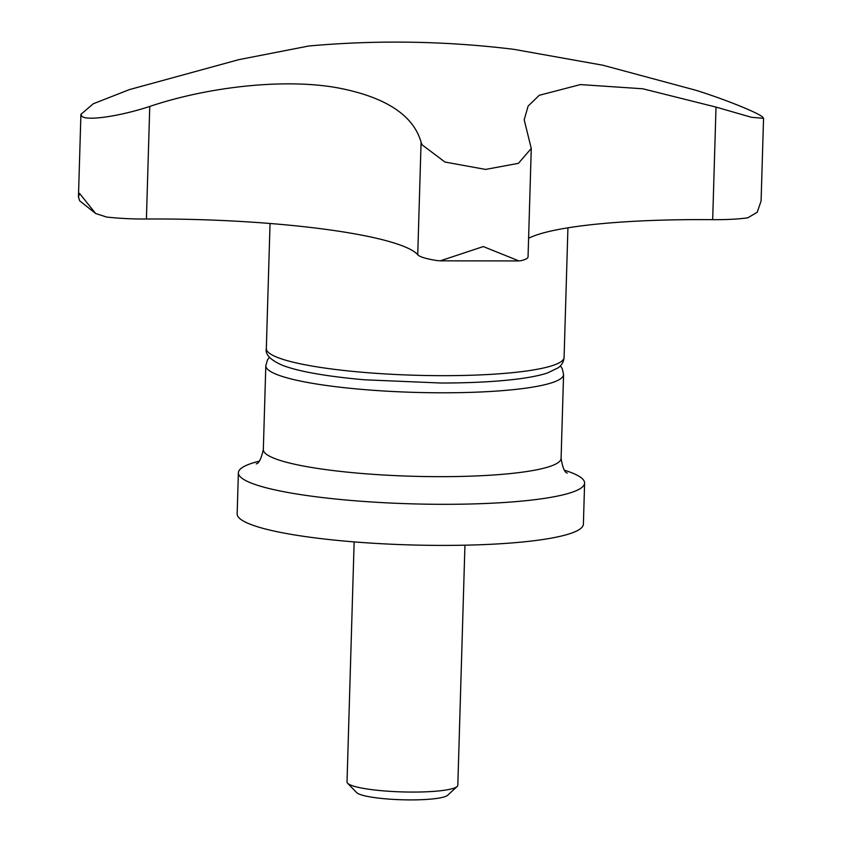 <?xml version="1.0" encoding="UTF-8"?>
<svg xmlns="http://www.w3.org/2000/svg" width="842" height="842" viewBox="0 0 842 842"><rect width="100%" height="100%" fill="white"/><g stroke="black" fill="none" stroke-linecap="round" stroke-linejoin="round"><path stroke-width="1.26" d="M485.581 169.421L518.44 163.337L531.26 148.445L524.187 119.774L528.113 106.113L539.248 95.304L580.37 84.579L642.793 88.778L716.016 107.092L751.517 117.312L763.547 118.301L762.61 117.038C757.568 112.47 724.131 99.072 695.766 90.231L602.914 65.234L513.852 49.331A969.879 969.879 0 0 0 308.825 45.994L238.875 59.645L129.5 89.578L93.273 103.766L80.906 114.354L81.832 116.249C86.852 121.28 120.848 116.007 149.75 106.439C210.942 85.873 288.838 78.074 340.621 88.41C386.667 97.756 413.485 115.68 421.084 142.172L422.063 144.813L444.976 162.053L485.581 169.421M531.27 148.445L528.05 256.884A55.425 8.283 -178.3 0 1 521.082 260.673L518.946 260.925L483.297 246.569L440.261 260.831L437.145 260.578A55.425 8.283 -178.3 0 1 418.779 255.61A55.425 8.283 -178.3 0 1 417.737 254.747A221.688 33.154 1.7 0 0 146.413 219.015A55.425 8.283 -178.3 0 1 106.597 217.047L95.63 213.489L79.537 193.397L78.453 197.039L79.706 200.849L95.63 213.489M259.115 461.216A173.189 25.902 1.7 0 0 238.381 472.794A173.189 25.902 1.7 0 0 443.176 504.316A173.189 25.902 1.7 0 0 584.611 483.066A173.189 25.902 1.7 0 0 564.603 470.278M238.381 472.794L237.16 513.873A173.189 25.902 1.7 0 0 441.955 545.406A173.189 25.902 1.7 0 0 583.39 524.145L584.611 483.066M763.547 118.301L761.094 200.985L757.211 212.247L747.864 217.783A55.425 8.283 -178.3 0 1 718.268 219.667A55.425 8.283 -178.3 0 1 712.679 219.667A221.688 33.154 1.7 0 0 528.597 238.265M354.145 541.89L347.02 781.976A55.425 8.283 1.7 0 0 347.62 783.249A55.425 8.283 1.7 0 0 412.559 792.069A55.425 8.283 1.7 0 0 457.143 786.502A55.425 8.283 1.7 0 0 457.816 785.26L464.942 545.184M347.62 783.249L356.619 792.575A46.047 6.883 1.7 0 0 410.57 799.9A46.047 6.883 1.7 0 0 447.618 795.28L457.143 786.502M266.325 348.556A148.95 22.271 1.7 0 0 442.45 375.669A148.95 22.271 1.7 0 0 564.087 357.397C563.782 361.66 561.814 365.123 558.183 367.807L547.384 373.017C539.88 375.458 529.934 377.458 517.546 379.026C496.17 381.689 470.615 383.015 440.861 383.015L365.07 379.816C345.325 378.121 328.001 375.921 313.087 373.206C299.984 370.827 289.595 368.112 281.923 365.081C270.198 359.829 264.998 354.314 266.325 348.556L270.04 223.477M269.514 357.218L267.461 359.944L265.819 365.67A148.95 22.271 1.7 0 0 441.945 392.793A148.95 22.271 1.7 0 0 563.572 374.511L561.088 458.385C562.603 467.615 564.666 472.53 567.298 473.109M265.819 365.67L263.325 449.544A148.95 22.271 1.7 0 0 439.45 476.667A148.95 22.271 1.7 0 0 561.088 458.385M712.679 219.667L716.016 107.092M417.737 254.747L421.084 142.172M146.413 219.015L149.75 106.439M518.946 260.925L440.261 260.831M80.906 114.354L78.453 197.039M256.252 463.879C258.915 463.447 261.273 458.669 263.325 449.544M560.383 365.849L562.256 368.659L563.572 374.511M567.929 227.814L564.087 357.397"/></g></svg>
